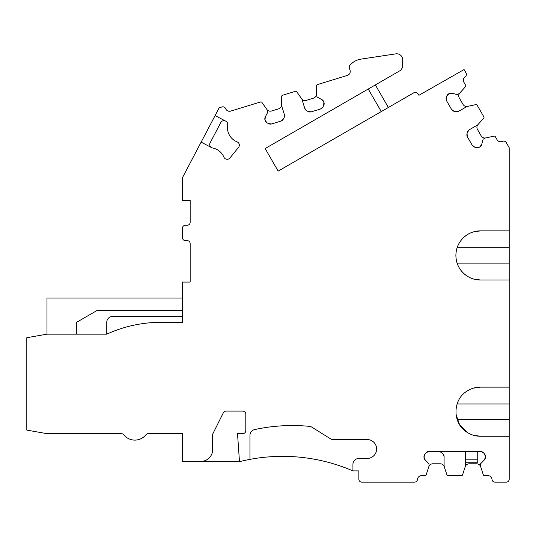 <?xml version="1.0" encoding="UTF-8"?>
<svg xmlns="http://www.w3.org/2000/svg" width="536" height="536" viewBox="0 0 536 536"><rect width="100%" height="100%" fill="white"/><g stroke="black" fill="none" stroke-linecap="round" stroke-linejoin="round"><path stroke-width="0.8" d="M182.468 310.485L97.083 310.485L76.581 322.324L76.581 334.163M182.468 298.056L46.987 298.056L46.987 334.163M267.719 112.339L265.3 116.895L264.998 120.051A4.141 4.141 0 0 1 265.3 116.895L267.719 112.339A0.59 0.59 0 0 0 267.765 111.89L267.169 109.954A0.59 0.59 0 0 0 267.089 109.786L261.923 102.41A1.186 1.186 0 0 0 260.61 101.954L230.694 111.099A4.141 4.141 0 0 1 225.636 108.674A2.961 2.961 0 0 0 222.025 106.945L219.17 107.816L182.468 177.664L182.468 200.39L190.166 200.39L190.166 222.293A2.961 2.961 0 0 1 187.205 225.247L185.429 225.247A2.961 2.961 0 0 0 182.468 228.209L182.468 237.683A2.961 2.961 0 0 0 185.429 240.637L187.205 240.637A2.961 2.961 0 0 1 190.166 243.599L190.166 282.07L182.468 282.07L182.468 322.324L161.014 322.324A130.221 130.221 0 0 0 106.764 334.163L46.94 334.163L26.8 337.714L26.8 430.1L46.632 433.597L121.082 433.597A3.551 3.551 0 0 1 123.829 434.904A14.204 14.204 0 0 0 145.819 434.904A3.551 3.551 0 0 1 148.566 433.597L182.468 433.597L182.468 461.416L200.819 461.416A11.839 11.839 0 0 0 212.658 449.583L212.658 434.857A2.961 2.961 0 0 1 212.973 433.537L223.365 412.74A2.961 2.961 0 0 1 226.011 411.105L242.841 411.105A2.961 2.961 0 0 1 245.803 414.067L245.803 430.643A2.961 2.961 0 0 1 242.841 433.597L237.515 433.597L239.465 461.416L200.819 461.416M106.764 334.163L106.764 322.324A5.916 5.916 0 0 1 112.681 316.401L182.468 316.401M442.877 453.697A4.141 4.141 0 0 1 444.089 456.625L442.877 453.697L441.751 452.572A4.141 4.141 0 0 0 438.823 451.359L441.751 452.572M444.089 456.625L444.089 466.059A0.59 0.59 0 0 0 444.123 466.246L446.903 474.809A1.186 1.186 0 0 0 448.029 475.626L461.463 475.626A1.186 1.186 0 0 0 462.588 474.809L465.369 466.246A0.59 0.59 0 0 0 465.402 466.059L465.402 462.756L477.234 462.756L477.234 459.834L465.402 459.834L465.402 462.756M375.354 84.922L388.372 107.475M368.252 89.023L381.27 111.575M249.95 459.379L249.95 435.373A5.916 5.916 0 0 1 254.607 429.591A177.57 177.57 0 0 1 309.393 426.355A5.916 5.916 0 0 1 311.959 427.226L330.913 439.071A2.961 2.961 0 0 0 332.481 439.52L367.147 439.52A9.467 9.467 0 0 1 376.614 448.987A9.467 9.467 0 0 1 367.147 458.461L358.859 458.461A5.916 5.916 0 0 0 352.936 464.377L352.936 470.889A177.57 177.57 0 0 0 240.476 461.416L239.465 461.416M220.785 122.556A3.551 3.551 0 0 1 225.576 121.069L225.837 121.203A3.551 3.551 0 0 1 227.679 124.955A15.39 15.39 0 0 0 237.106 141.866A3.551 3.551 0 0 1 238.533 147.407L229.904 157.993A3.551 3.551 0 0 1 223.881 157.122A15.39 15.39 0 0 0 212.598 147.99A3.551 3.551 0 0 1 210.125 142.844L220.785 122.556M281.588 104.929C281.467 106.832 280.489 108.131 278.653 108.815L271.45 111.019C269.541 111.475 268.007 110.945 266.841 109.431M265.119 120.446L267.136 122.891A4.141 4.141 0 0 1 265.119 120.446M268.536 123.642L267.136 122.891L268.536 123.642L271.692 123.943A4.141 4.141 0 0 1 268.536 123.642M280.864 121.136L271.692 123.943L280.864 121.136L283.31 119.119A4.141 4.141 0 0 1 280.864 121.136M284.06 117.719L284.361 114.563A4.141 4.141 0 0 1 284.06 117.719L283.31 119.119M448.645 93.847L449 93.639A4.141 4.141 0 0 1 452.15 93.224L457.128 94.557L452.15 93.224L449 93.639L446.716 96.359A4.141 4.141 0 0 1 448.645 93.847M446.3 97.9L446.716 96.359L446.3 97.9L446.716 101.043A4.141 4.141 0 0 1 446.3 97.9M451.513 109.344L446.716 101.043L451.513 109.344L454.026 111.28A4.141 4.141 0 0 1 451.513 109.344M455.56 111.689L458.709 111.274A4.141 4.141 0 0 1 455.56 111.689L454.026 111.28M467.466 106.403C465.583 106.711 464.102 106.054 463.017 104.419L459.252 97.894C458.381 96.138 458.548 94.524 459.761 93.05M485.67 137.926C483.787 138.241 482.306 137.578 481.221 135.943L477.455 129.424C476.584 127.669 476.752 126.054 477.965 124.58M467.432 132.245L469.362 129.732A4.141 4.141 0 0 0 467.432 132.245L467.017 133.779L467.432 136.928A4.141 4.141 0 0 1 467.017 133.779M483.043 139.454L481.71 144.432A4.141 4.141 0 0 1 479.78 146.951L479.425 147.159A4.141 4.141 0 0 1 476.276 147.574L474.742 147.159A4.141 4.141 0 0 1 472.229 145.229L467.432 136.928L472.229 145.229L474.742 147.159L476.276 147.574L479.78 146.951L481.71 144.432L483.043 139.454A0.59 0.59 0 0 1 483.325 139.099L485.08 138.08A0.59 0.59 0 0 1 485.254 138.013L494.058 136.144A1.186 1.186 0 0 1 495.331 136.707L497.06 139.708A4.141 4.141 0 0 0 502.413 141.383A2.961 2.961 0 0 1 506.239 142.583L509.2 147.708L509.2 247.739L457.108 247.739M317.299 97.184L321.848 99.602A4.141 4.141 0 0 1 323.865 102.048L323.985 102.45A4.141 4.141 0 0 1 323.684 105.605L322.933 107.006A4.141 4.141 0 0 1 320.488 109.022L311.315 111.83L308.16 111.528A4.141 4.141 0 0 0 311.315 111.83L320.488 109.022L322.933 107.006L323.684 105.605L323.865 102.048L321.848 99.602L317.299 97.184A0.59 0.59 0 0 1 317.01 96.835L316.414 94.892A0.59 0.59 0 0 1 316.387 94.711L316.548 85.706A1.186 1.186 0 0 1 317.386 84.594L347.301 75.449A4.141 4.141 0 0 0 350.048 70.276L349.378 68.092A2.961 2.961 0 0 1 349.934 65.332A17.755 17.755 0 0 1 360.949 59.121L395.856 53.861A5.916 5.916 0 0 1 402.657 59.717L402.657 67.107L400.881 70.183L265.146 148.552L278.164 171.105L413.49 92.976A3.551 3.551 0 0 1 418.341 94.276L418.938 95.301L464.076 69.553L466.012 72.909A2.961 2.961 0 0 1 465.141 76.822A4.141 4.141 0 0 0 463.915 82.296L465.643 85.291A1.186 1.186 0 0 1 465.503 86.678L459.473 93.371A0.59 0.59 0 0 1 459.332 93.485L457.577 94.497A0.59 0.59 0 0 1 457.128 94.557M316.394 94.282C316.274 96.185 315.302 97.485 313.466 98.175L306.264 100.379C304.354 100.828 302.82 100.306 301.654 98.791M306.76 110.778L304.743 108.332A4.141 4.141 0 0 0 306.76 110.778L308.16 111.528M438.823 451.359L429.236 451.359L426.301 452.572A4.141 4.141 0 0 1 429.236 451.359L480.256 451.359A4.141 4.141 0 0 1 483.184 452.572L484.31 453.697A4.141 4.141 0 0 1 485.522 456.625L484.31 453.697L483.184 452.572L480.256 451.359L477.234 451.359L477.234 459.834M465.402 451.359L465.402 459.834M465.241 466.648C465.911 464.866 467.225 463.908 469.181 463.787L476.712 463.787C478.668 463.908 479.981 464.866 480.651 466.648M480.544 463.787L484.31 459.968L480.665 463.613A0.59 0.59 0 0 0 480.49 464.029L480.49 466.059A0.59 0.59 0 0 0 480.524 466.246L483.305 474.809A1.186 1.186 0 0 0 484.43 475.626L487.894 475.626A4.141 4.141 0 0 1 492.021 479.425A2.961 2.961 0 0 0 494.969 482.139L506.239 482.139A2.961 2.961 0 0 0 509.2 479.177L509.2 436.264L480.437 436.264A24.562 24.562 0 0 1 466.903 432.197C452.371 423.453 452.371 399.943 466.903 391.2A24.562 24.562 0 0 1 480.437 387.133L473.389 388.165M484.31 459.968L485.522 457.041A4.141 4.141 0 0 1 484.31 459.968M485.522 456.625L485.522 457.041L485.522 456.625M428.827 463.613L425.182 459.968A4.141 4.141 0 0 1 423.969 457.041L423.969 456.625A4.141 4.141 0 0 1 425.182 453.697L426.301 452.572L425.182 453.697L423.969 457.041L425.182 459.968L428.827 463.613A0.59 0.59 0 0 1 428.994 464.029L428.994 466.059A0.59 0.59 0 0 1 428.968 466.246L426.187 474.809A1.186 1.186 0 0 1 425.061 475.626L421.598 475.626A4.141 4.141 0 0 0 417.47 479.425A2.961 2.961 0 0 1 414.522 482.139L361.813 482.139A2.961 2.961 0 0 1 358.859 479.177L358.859 470.889L352.936 470.889M428.834 466.648C429.51 464.866 430.823 463.908 432.78 463.787L440.311 463.787C442.267 463.908 443.58 464.866 444.25 466.648M456.84 262.272A24.562 24.562 0 0 0 466.903 275.94C459.788 270.955 456.109 264.121 455.875 255.438C456.109 246.754 459.788 239.92 466.903 234.935A24.562 24.562 0 0 0 456.84 248.604M456.042 414.603L459.526 424.599L466.903 432.197M466.903 234.935A24.562 24.562 0 0 1 480.437 230.875L473.389 231.907M458.709 111.274L466.876 106.557A0.59 0.59 0 0 1 467.05 106.49L475.861 104.621A1.186 1.186 0 0 1 477.127 105.183L483.847 116.821A1.186 1.186 0 0 1 483.7 118.201L477.677 124.895A0.59 0.59 0 0 1 477.529 125.009L469.362 129.732M284.361 114.563L281.601 105.538A0.59 0.59 0 0 1 281.581 105.358L281.735 96.353A1.186 1.186 0 0 1 282.572 95.241L295.423 91.314A1.186 1.186 0 0 1 296.736 91.763L301.902 99.14A0.59 0.59 0 0 1 301.982 99.307L304.743 108.332M215.097 115.562L225.576 121.069M201.134 142.134L211.613 147.641M473.389 278.968L480.437 280A24.562 24.562 0 0 1 466.903 275.94M473.389 435.232L480.437 436.264M480.437 387.133L509.2 387.133L509.2 404.003L457.108 404.003M509.2 247.739L509.2 280L480.437 280M480.437 230.875L509.2 230.875M509.2 280L509.2 387.133M509.2 404.003L509.2 436.264M509.2 263.129L457.108 263.129M509.2 419.393L457.108 419.393"/></g></svg>
